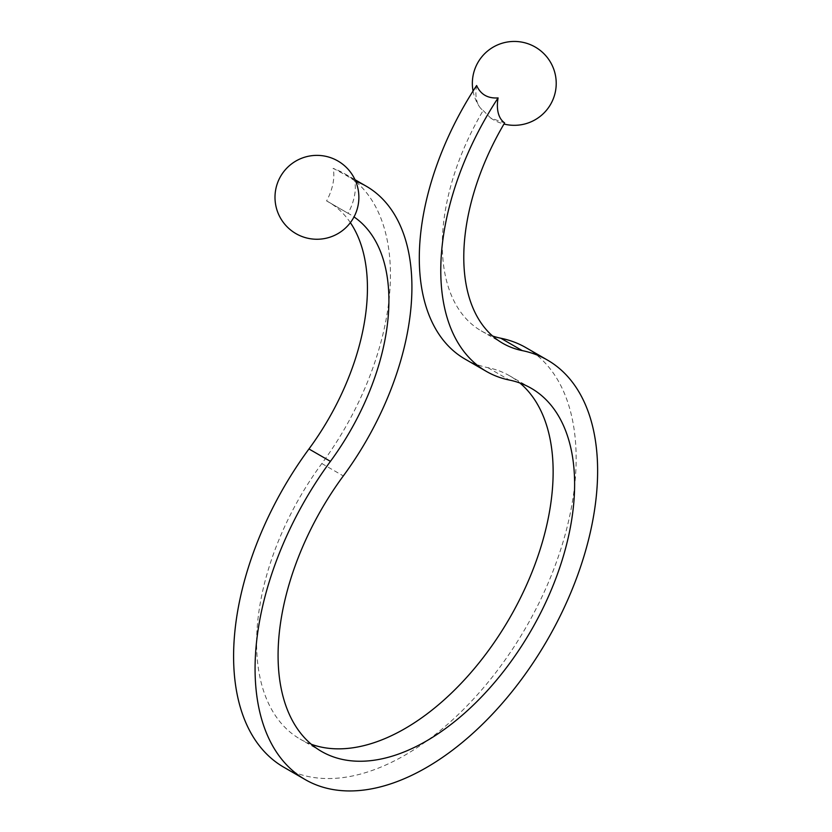 <?xml version="1.0" encoding="UTF-8"?>
<svg xmlns="http://www.w3.org/2000/svg" width="832" height="832" viewBox="0 0 832 832"><rect width="100%" height="100%" fill="white"/><g stroke="black" fill="none" stroke-linecap="round" stroke-linejoin="round"><path stroke-width="0.62" stroke-dasharray="4.16 3.12" d="M348.057 213.314L326.581 200.918A39.094 22.568 -60 0 0 333.122 168.366C343.45 173.659 350.605 177.788 354.598 180.762A39.094 22.568 120 0 1 348.057 213.314A187.99 108.534 120 0 1 349.981 214.375A187.99 108.534 120 0 1 354.006 216.913M311.324 744.276A209.685 121.066 -60 0 1 300.03 739.034A209.685 121.066 -60 0 1 321.838 463.538A220.532 127.327 120 0 0 344.77 173.805A220.532 127.327 120 0 0 333.122 168.366M355.628 181.147A220.532 127.327 120 0 0 354.598 180.762M350.366 222.643A187.99 108.534 120 0 0 328.505 201.978A187.99 108.534 120 0 0 326.581 200.918M464.974 359.05A220.532 127.327 120 0 0 487.906 367.661A209.685 121.066 -60 0 1 509.714 375.856A209.685 121.066 -60 0 1 519.896 383.001M525.98 347.672A242.216 139.849 -60 0 1 525.98 627.37A242.216 139.849 -60 0 1 283.764 767.208M492.596 336.003A187.99 108.534 120 0 1 481.239 330.876A187.99 108.534 120 0 1 483.163 110.51A39.094 22.568 -60 0 1 479.388 106.631A39.094 22.568 -60 0 1 476.622 85.519M483.163 110.51L490.672 118.03L504.639 122.907M321.838 463.538L343.314 475.935M487.906 367.661L509.382 380.058M344.77 173.805L354.994 179.702M328.505 201.978L349.981 214.375M531.19 388.253L509.714 375.856M321.506 751.431L300.03 739.034M481.239 330.876L502.715 343.273M473.054 91.042A41.933 41.933 0 0 0 479.388 106.631M490.63 118.009A41.933 41.933 0 0 0 503.974 124.03"/><path stroke-width="1.25" d="M486.45 371.446L464.974 359.05A220.532 127.327 120 0 1 476.622 85.519C480.615 94.463 487.77 98.602 498.098 97.916A220.532 127.327 120 0 0 486.45 371.446A220.532 127.327 120 0 0 509.382 380.058A209.685 121.066 -60 0 1 531.19 388.253A209.685 121.066 -60 0 1 531.19 630.375A209.685 121.066 -60 0 1 321.506 751.431A209.685 121.066 -60 0 1 343.314 475.935A220.532 127.327 120 0 0 366.246 186.202A220.532 127.327 120 0 0 355.628 181.147M498.098 97.916A39.094 22.568 120 0 0 504.639 122.907A187.99 108.534 120 0 0 502.715 343.273A187.99 108.534 120 0 0 522.267 350.615A242.216 139.849 -60 0 1 547.456 360.069A242.216 139.849 -60 0 1 547.456 639.766A242.216 139.849 -60 0 1 305.24 779.605L283.764 767.208A242.216 139.849 -60 0 1 308.953 448.968A187.99 108.534 120 0 0 350.366 222.643M305.24 779.605A242.216 139.849 -60 0 1 330.429 461.365A187.99 108.534 120 0 0 354.006 216.913M519.896 383.001A209.685 121.066 -60 0 1 509.714 617.968A209.685 121.066 -60 0 1 311.324 744.276M492.596 336.003A187.99 108.534 120 0 0 500.791 338.218A242.216 139.849 -60 0 1 525.98 347.672L547.456 360.069M330.429 461.365L308.953 448.968M522.267 350.615L500.791 338.218M275.818 189.051A41.933 41.933 0 0 0 330.325 237.058A41.933 41.933 0 0 0 344.656 165.849A41.933 41.933 0 0 0 275.818 189.051M354.994 179.702L366.246 186.202M503.974 124.03A41.933 41.933 0 0 0 554.85 72.748A41.933 41.933 0 0 0 505.128 42.453A41.933 41.933 0 0 0 473.054 91.042"/></g></svg>
